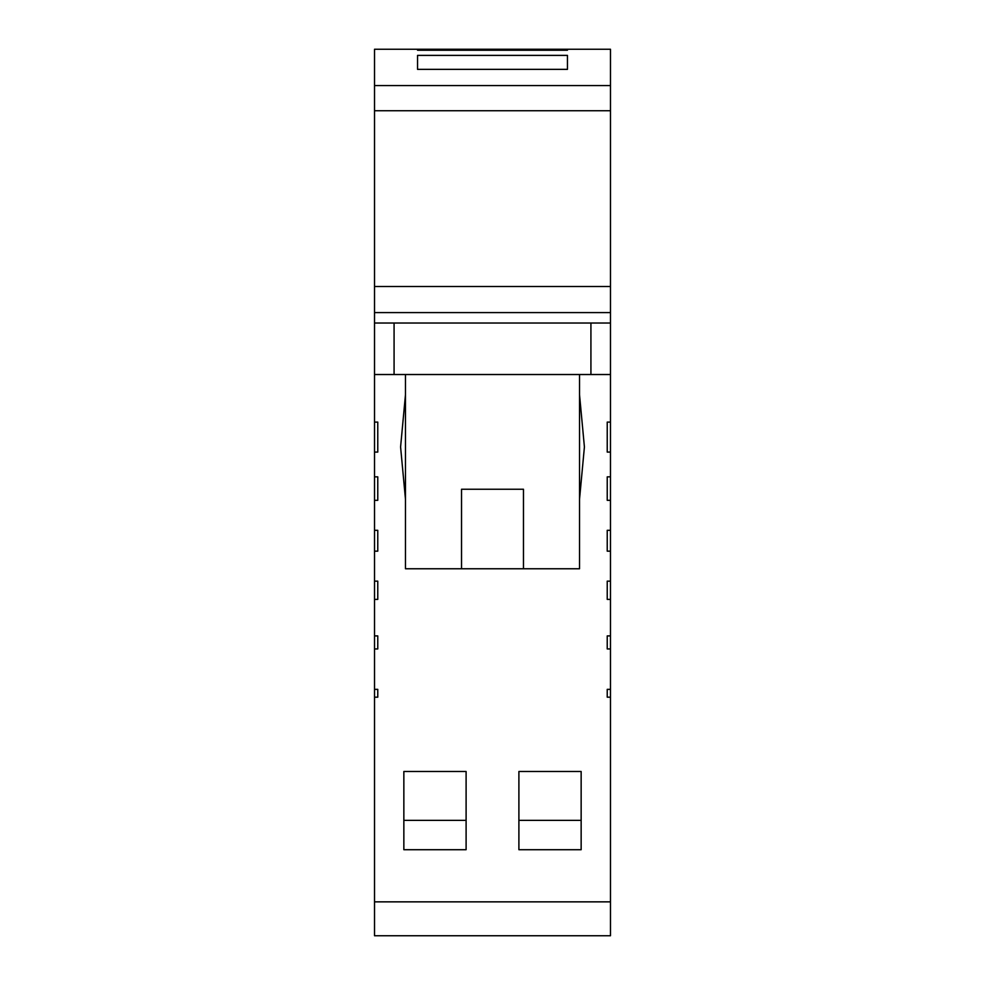 <?xml version="1.0" encoding="UTF-8"?>
<svg xmlns="http://www.w3.org/2000/svg" width="985" height="985" viewBox="0 0 985 985"><rect width="100%" height="100%" fill="white"/><g stroke="black" fill="none" stroke-linecap="round" stroke-linejoin="round"><path stroke-width="1.48" d="M405.475 499.309L400.587 446.981L405.475 394.665L405.475 568.764L579.525 568.764L579.525 394.665L584.413 446.981L579.525 499.309M374.522 500.318L374.522 476.851L377.772 476.851L377.772 500.318L374.522 500.318L374.522 581.15L377.772 581.15L377.772 599.397L374.522 599.397L374.522 635.904L377.772 635.904L377.772 648.943L374.522 648.943L374.522 689.352L377.772 689.352L377.772 697.183L374.522 697.183L374.522 901.854L610.478 901.854L610.478 935.75L374.522 935.75L374.522 901.854M374.522 422.097L377.772 422.097L377.772 452.09L374.522 452.09L374.522 374.522L405.475 374.522L405.475 394.665M607.228 452.09L607.228 422.097L607.228 452.09L610.478 452.09L610.478 312.59L374.522 312.59L374.522 374.522M610.478 476.851L607.228 476.851L607.228 500.318L610.478 500.318L610.478 452.09M610.478 110.739L374.522 110.739L374.522 49.25L417.541 49.25L417.541 50.235L567.458 50.235L417.541 50.235L417.541 49.25L610.478 49.25L610.478 312.59M403.85 849.71L466.102 849.71L466.102 771.489L403.85 771.489L403.85 849.71M403.85 820.37L466.102 820.37M405.475 374.522L579.525 374.522L579.525 394.665M394.074 323.018L394.074 374.522M567.458 49.25L567.458 50.235L567.458 49.25M567.458 69.356L417.541 69.356L417.541 55.382L567.458 55.382L417.541 55.382L417.541 69.356L567.458 69.356L567.458 55.382L567.458 69.356M374.522 312.59L374.522 286.524L610.478 286.524M374.522 110.739L374.522 286.524M610.478 500.318L610.478 581.15L607.228 581.15L607.228 599.397L610.478 599.397L610.478 635.904L607.228 635.904L607.228 648.943L610.478 648.943L610.478 689.352L607.228 689.352L607.228 697.183L610.478 697.183L610.478 901.854M518.898 849.71L581.15 849.71L581.15 771.489L518.898 771.489L518.898 849.71M377.772 422.097L377.772 452.09M374.522 452.09L374.522 476.851M377.772 476.851L377.772 500.318M377.772 530.312L377.772 551.169L377.772 530.312L374.522 530.312M377.772 551.169L374.522 551.169M607.228 551.169L607.228 530.312L607.228 551.169L610.478 551.169M607.228 530.312L610.478 530.312M607.228 476.851L607.228 500.318M607.228 422.097L610.478 422.097M579.525 374.522L610.478 374.522M374.522 599.397L374.522 581.15M374.522 648.943L374.522 635.904M374.522 697.183L374.522 689.352M610.478 599.397L610.478 581.15M610.478 648.943L610.478 635.904M610.478 697.183L610.478 689.352M374.522 323.018L610.478 323.018M590.926 374.522L590.926 323.018M607.228 697.183L607.228 689.352M607.228 648.943L607.228 635.904M607.228 599.397L607.228 581.15M377.772 697.183L377.772 689.352M377.772 648.943L377.772 635.904M377.772 599.397L377.772 581.15M461.534 568.764L461.534 489.237L523.466 489.237L523.466 568.764M518.898 820.37L581.15 820.37M374.522 85.572L610.478 85.572"/></g></svg>

